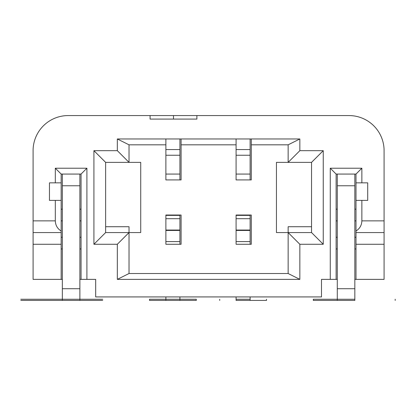 <?xml version="1.0" encoding="UTF-8"?>
<svg xmlns="http://www.w3.org/2000/svg" width="416" height="416" viewBox="0 0 416 416"><rect width="100%" height="100%" fill="white"/><g stroke="black" fill="none" stroke-linecap="round" stroke-linejoin="round"><path stroke-width="0.62" d="M79.888 185.77L79.888 288.73L62.338 288.73L62.338 185.77L79.888 185.77L79.888 174.07M79.888 288.73L79.888 300.43L62.338 300.43L62.338 288.73M81.058 248.95L79.888 248.95M62.338 248.95L61.168 248.95M236.08 144.82L236.08 179.92L251.29 179.92L251.29 144.82L288.142 144.82L288.142 162.37L311.542 162.37L311.542 232.57L288.142 232.57L288.142 273.52L129.028 273.52L129.028 232.57L140.728 232.57L140.728 162.37L129.028 162.37L129.028 144.82L165.88 144.82L165.88 138.97L236.08 138.97L236.08 144.82L181.09 144.82L181.09 179.92L179.92 179.92L179.92 174.07L165.88 174.07L165.88 179.92L179.92 179.92M288.142 162.37L276.448 162.37L276.448 232.57L288.142 232.57L288.142 226.72L311.542 226.72M173.482 115.57L150.082 115.57L150.082 119.08L196.888 119.08L196.888 115.57L173.482 115.57M173.488 115.57L173.488 119.08M236.08 244.27L251.29 244.27L251.29 215.02L236.08 215.02L236.08 244.27M165.88 244.27L181.09 244.27L181.09 215.02L165.88 215.02L165.88 244.27M356.008 182.842L361.858 182.842L361.858 168.22L330.268 168.22L330.268 279.37L321.49 279.37L321.49 296.92L95.68 296.92L95.68 279.37L86.908 279.37L86.908 168.22L55.318 168.22L55.318 182.842L49.462 182.842L49.462 200.392L55.318 200.392L55.318 220.87L33.088 220.87L33.088 150.67M337.282 279.37L336.118 279.37L336.118 174.07L356.002 174.07L356.002 231.005C359.752 228.66 361.702 225.285 361.858 220.87L361.858 200.392L356.008 200.392M336.118 248.95L337.282 248.95M354.838 248.95L356.002 248.95M337.282 174.07L337.282 185.77L354.838 185.77L354.838 174.07M356.002 231.005L356.002 232.57L384.082 232.57L384.082 279.37L356.002 279.37L356.002 244.27L384.082 244.27M361.858 220.87L384.082 220.87L384.082 232.57M236.08 230.443L250.12 230.443L250.12 218.696L236.08 218.696M196.888 115.57L348.988 115.57A35.1 35.1 0 0 1 384.088 150.67M311.548 162.37L323.248 150.67L323.248 244.27L299.848 244.27L299.848 279.37L117.328 279.37L117.328 244.27L93.922 244.27L93.922 150.67L117.328 150.67L117.328 138.97L165.88 138.97M288.148 162.37L299.848 150.67L323.248 150.67M356.008 174.07L361.858 168.22M361.858 182.842L367.708 182.842L367.708 200.392L361.858 200.392M356.002 232.57L356.002 244.27M288.148 273.52L299.848 279.37M117.322 279.37L129.028 273.52M356.002 279.37L354.838 279.37M288.148 144.82L299.848 138.97L236.08 138.97M299.848 138.97L299.848 150.67M384.082 220.87L384.082 150.67M150.082 115.57L68.188 115.57A35.1 35.1 0 0 0 33.082 150.67M311.542 232.57L323.248 244.27M288.142 232.57L299.848 244.27M337.282 185.77L337.282 300.43L313.3 300.43L313.3 299.26L354.838 299.26M354.838 185.77L354.838 288.73L337.282 288.73M250.12 179.92L250.12 174.07L236.08 174.07M354.838 288.73L354.838 300.43L337.282 300.43M250.12 230.443L250.12 244.27M236.08 149.562L250.12 149.562L250.12 174.07M336.112 279.37L330.262 279.37M86.908 279.37L79.888 279.37M62.338 279.37L33.088 279.37L33.088 220.87M105.628 226.72L129.028 226.72L129.028 232.57L105.628 232.57L105.628 162.37L129.028 162.37M236.08 300.43L266.5 300.43L236.08 300.43L236.08 296.92M250.12 300.43L250.12 296.92M105.622 162.37L93.922 150.67M129.022 162.37L117.322 150.67M105.628 232.57L93.922 244.27M129.028 232.57L117.322 244.27M181.09 138.97L181.09 144.82M165.88 300.43L196.3 300.43L165.88 300.43L165.88 296.92M165.88 299.26L196.3 299.26L196.3 300.43L149.5 300.43L149.5 299.26L149.5 300.43L149.5 299.26L165.88 299.26L149.5 299.26L149.5 300.43L196.3 300.43L149.5 300.43L149.5 299.26L149.5 300.43L149.5 299.26L165.88 299.26L149.5 299.26L149.5 300.43L196.3 300.43L149.5 300.43L149.5 299.26L149.5 300.43L149.5 299.26L149.5 300.43L149.5 299.26L165.88 299.26L149.5 299.26L149.5 300.43L196.3 300.43L149.5 300.43L149.5 299.26L149.5 300.43L149.5 299.26L165.88 299.26L149.5 299.26L149.5 300.43L196.3 300.43L149.5 300.43L149.5 299.26L165.88 299.26L149.5 299.26L149.5 300.43L149.5 299.26L149.5 300.43L196.3 300.43L149.5 300.43L149.5 299.26L149.5 300.43L149.5 299.26L165.88 299.26L149.5 299.26L149.5 300.43L149.5 299.26L165.88 299.26L149.5 299.26L149.5 300.43L196.3 300.43L179.92 300.43L179.92 296.92M165.88 174.07L165.88 149.562L179.92 149.562L179.92 138.97M179.92 149.562L179.92 174.07M179.92 215.02L179.92 218.696L165.88 218.696M165.88 230.443L179.92 230.443L179.92 218.696M179.92 230.443L179.92 244.27M165.88 149.562L165.88 144.82M117.328 138.97L129.028 144.82M250.12 215.02L250.12 218.696M61.168 279.37L61.168 174.07L55.318 168.22M61.162 182.842L55.312 182.842M55.312 200.392L61.162 200.392M62.338 185.77L62.338 174.07M61.168 174.07L81.058 174.07L86.908 168.22M81.058 279.37L81.058 174.07M79.888 209.17L81.058 209.17M61.168 209.17L62.338 209.17M61.168 232.57L33.088 232.57M61.168 231.005C57.418 228.66 55.468 225.285 55.318 220.87M330.268 168.22L336.118 174.07M250.12 149.562L250.12 138.97M337.282 209.17L336.118 209.17M356.002 209.17L354.838 209.17M251.29 138.97L251.29 144.82M20.8 299.26L102.7 299.26M337.282 299.26L313.3 299.26L313.3 300.43L354.838 300.43M395.2 300.43L395.2 299.26L395.2 300.43M179.92 300.43L196.3 300.43L196.3 299.26L196.3 300.43L196.3 299.26L196.3 300.43L179.92 300.43L196.3 300.43L196.3 299.26L149.5 299.26L196.3 299.26L196.3 300.43L196.3 299.26L149.5 299.26L196.3 299.26L196.3 300.43L179.92 300.43L196.3 300.43L196.3 299.26L196.3 300.43L196.3 299.26L196.3 300.43L196.3 299.26L149.5 299.26L196.3 299.26L196.3 300.43L179.92 300.43L196.3 300.43L196.3 299.26L149.5 299.26L196.3 299.26L196.3 300.43L196.3 299.26L196.3 300.43L179.92 300.43L196.3 300.43L196.3 299.26L149.5 299.26L196.3 299.26L196.3 300.43L196.3 299.26L196.3 300.43L179.92 300.43L196.3 300.43L196.3 299.26L149.5 299.26L196.3 299.26L196.3 300.43L196.3 299.26L179.92 299.26M236.08 299.26L250.12 299.26M266.5 300.43L266.5 299.26L266.5 300.43M219.7 300.43L219.7 299.26L219.7 300.43M20.8 300.43L62.338 300.43M79.888 300.43L102.7 300.43M149.5 299.26L196.3 299.26L196.3 300.43L196.3 299.26L149.5 299.26M81.058 237.25L79.888 237.25M79.888 220.87L81.058 220.87M62.338 237.25L61.168 237.25M354.838 237.25L356.002 237.25M336.118 237.25L337.282 237.25M250.12 230.043L236.08 230.043M337.282 220.87L336.118 220.87M356.002 220.87L354.838 220.87M236.08 241.597L250.12 241.597M236.08 155.236L250.12 155.236M165.88 241.597L179.92 241.597M179.92 230.043L165.88 230.043M165.88 215.374L179.92 215.374M165.88 155.236L179.92 155.236M236.08 215.374L250.12 215.374M61.168 244.27L33.088 244.27M61.168 220.87L62.338 220.87"/></g></svg>
